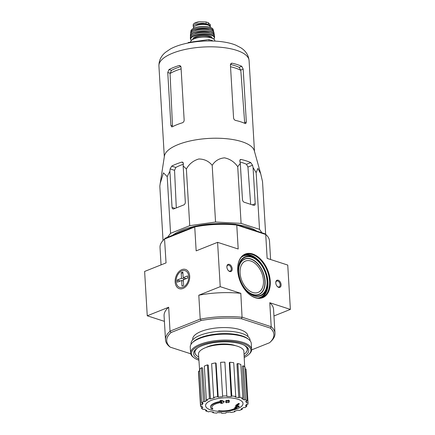 <?xml version="1.0" encoding="UTF-8"?>
<svg xmlns="http://www.w3.org/2000/svg" width="435" height="435" viewBox="0 0 435 435"><rect width="100%" height="100%" fill="white"/><g stroke="black" fill="none" stroke-linecap="round" stroke-linejoin="round"><path stroke-width="0.65" d="M167.524 237.298L170.569 233.329L189.736 225.678L215.548 222.04L241.093 223.389L259.521 229.359L261.957 232.796M172.603 235.27A46.926 16.905 -3.4 0 1 182.069 230.126A46.926 16.905 -3.4 0 1 195.315 226.205M197.066 225.841A46.926 16.905 -3.4 0 1 230.142 223.878M236.575 224.569A46.926 16.905 -3.4 0 1 256.726 231.099M211.682 409.069A13.822 4.981 -3.4 0 1 210.594 407.29A13.822 4.981 -3.4 0 1 221.649 401.722A52.95 39.264 -118.7 0 1 220.05 400.999A51.58 47.741 -22.6 0 0 221.785 400.858A52.717 39.096 61.3 0 0 224.199 401.864A53.173 30.091 102 0 1 222.519 403.267A52.619 48.704 157.4 0 1 220.811 403.414A52.972 29.982 -78 0 0 222.084 402.413A12.593 4.535 -3.4 0 0 211.84 407.508A12.593 4.535 -3.4 0 0 212.813 409.112A53.761 45.941 126 0 1 211.682 409.069M210.594 407.29L210.567 406.861A13.822 4.981 -3.4 0 1 220.898 401.391M211.84 407.29A12.593 4.535 -3.4 0 0 212.786 408.688L212.813 409.112M221.415 402.5A52.972 29.982 -78 0 1 220.79 402.984L220.811 403.414M220.05 400.999L220.023 400.57A51.58 47.741 -22.6 0 0 221.758 400.428A52.717 39.096 61.3 0 0 224.177 401.434L224.199 401.864M221.758 400.428L221.785 400.858M218.5 410.857L218.528 411.287A53.761 23.816 -82.4 0 0 219.104 411.151L219.077 410.727A53.761 23.816 -82.4 0 1 218.5 410.857M219.104 411.151A12.593 4.535 -3.4 0 0 236.673 407.144A52.972 41.608 115.9 0 1 234.873 407.97L234.846 407.541A52.619 10.081 -89.1 0 0 235.166 406.948A53.173 41.765 -64.1 0 0 237.548 405.768A52.717 26.53 73.6 0 0 239.163 406.067L239.19 406.497A51.58 9.88 90.9 0 1 238.864 407.095A52.95 26.649 -106.4 0 1 237.804 406.959A13.822 4.981 -3.4 0 1 218.528 411.287M237.548 405.768L237.575 406.198A52.717 26.53 73.6 0 0 239.19 406.497M235.166 406.948L235.194 407.377A53.173 41.765 -64.1 0 0 237.575 406.198M234.873 407.97A52.619 10.081 -89.1 0 0 235.194 407.377M236.031 407.448A12.593 4.535 -3.4 0 1 219.077 410.727M236.58 405.909A52.939 33.462 -111.8 0 1 235.743 405.79A53.358 36.611 -72 0 0 238.456 403.914A52.113 32.94 68.2 0 0 239.299 404.028A53.19 36.496 108 0 1 236.58 405.909M238.456 403.914L238.434 403.484A53.358 36.611 -72 0 1 235.716 405.36L235.743 405.79M238.434 403.484A52.113 32.94 68.2 0 0 239.272 403.598L239.299 404.028M226.597 402.826A52.939 33.462 -111.8 0 1 225.738 402.397A53.19 36.496 -72 0 0 226.662 401.788A52.695 33.305 -111.8 0 1 225.749 401.298A52.983 36.35 -72 0 0 226.619 400.695A52.428 33.136 68.2 0 0 227.532 401.184A53.19 36.496 -72 0 0 228.457 400.515A52.113 32.94 68.2 0 0 229.316 400.95A53.358 36.611 108 0 1 228.397 401.619A52.428 33.136 68.2 0 0 229.305 402.054A53.5 36.709 108 0 1 228.435 402.652A52.695 33.305 -111.8 0 1 227.527 402.223A53.358 36.611 108 0 1 226.597 402.826M226.292 401.592A53.19 36.496 -72 0 1 225.716 401.967L225.738 402.397M228.745 401.369A52.428 33.136 68.2 0 0 229.283 401.625L229.305 402.054M225.749 401.298L225.721 400.869A52.983 36.35 -72 0 0 226.591 400.265A52.428 33.136 68.2 0 0 227.51 400.755A53.19 36.496 -72 0 0 228.429 400.086A52.113 32.94 68.2 0 0 229.288 400.521L229.316 400.95M228.429 400.086L228.457 400.515M227.51 400.755L227.532 401.184M226.591 400.265L226.619 400.695M205.994 347.494A19.124 6.889 -3.4 0 1 207.859 346.646A19.124 6.889 -3.4 0 1 235.683 345.733M251.626 349.887L269.559 342.731A53.684 19.341 -3.4 0 0 270.184 342.149A53.684 19.341 -3.4 0 0 270.347 328.11L241.458 318.741A53.684 19.341 -3.4 0 0 201.1 320.541L171.053 332.536A53.684 19.341 -3.4 0 0 170.259 347.157L169.204 346.363A54.837 19.754 -3.4 0 1 165.501 339.811A54.837 19.754 -3.4 0 1 170.025 331.269L168.682 307.24L147.253 315.794L164.403 321.351M190.715 353.791L170.259 347.157M192.732 339.795L192.705 339.273A27.65 9.961 -3.4 0 1 201.171 331.432A27.65 9.961 -3.4 0 1 230.849 327.87A27.65 9.961 -3.4 0 1 247.906 335.994L247.934 336.516M163.81 239.68L164.816 238.706A53.684 19.341 -3.4 0 1 165.441 238.124L164.544 239.005A54.837 19.754 176.6 0 0 163.81 239.68A54.837 19.754 176.6 0 0 160.02 247.548L161.048 264.893M195.489 226.135A53.684 19.341 -3.4 0 1 235.852 224.335L236.58 225.025A54.837 19.754 176.6 0 0 194.923 226.88L195.489 226.135L165.441 238.124M270.597 259.51L269.499 241.044A54.837 19.754 176.6 0 0 265.796 234.492L264.741 233.698L235.852 224.335M265.796 234.492L236.58 225.025M200.214 319.111L200.404 319.143A54.837 19.754 -3.4 0 1 242.061 317.289L240.821 293.348L220.224 286.67L198.795 295.218L200.214 319.111L170.101 331.127M242.061 317.289L241.458 318.741M270.347 328.11L271.277 326.756A54.837 19.754 -3.4 0 1 274.98 333.308A54.837 19.754 -3.4 0 1 271.19 341.176L270.184 342.149M242.241 317.235L271.277 326.756M147.253 315.794L144.621 271.445L166.045 262.898L164.544 239.005M237.722 270.597A23.501 14.855 68.2 0 0 247.776 292.989A23.501 14.855 68.2 0 0 269.673 288.476A23.501 14.855 68.2 0 0 256.683 255.921A23.501 14.855 68.2 0 0 237.689 267.726A23.501 14.855 68.2 0 0 237.722 270.597M275.774 282.929A3.839 2.425 68.2 0 0 277.421 286.589A3.839 2.425 68.2 0 0 280.999 285.855A3.839 2.425 68.2 0 0 278.873 280.531A3.839 2.425 68.2 0 0 275.774 282.462A3.839 2.425 68.2 0 0 275.774 282.929M226.88 267.079A3.839 2.425 68.2 0 0 228.522 270.739A3.839 2.425 68.2 0 0 232.1 270.005A3.839 2.425 68.2 0 0 229.974 264.687A3.839 2.425 68.2 0 0 226.874 266.611A3.839 2.425 68.2 0 0 226.88 267.079M271.201 326.62L269.782 302.733L290.379 309.41L287.747 265.067L267.144 258.39L265.725 234.498M220.224 286.67L217.587 242.328L238.19 249.005L236.77 225.112M290.379 309.41L273.952 315.968M175.147 281.962A10.103 6.933 -72 0 0 179.905 288.824A10.103 6.933 -72 0 0 187.605 284.267A10.103 6.933 -72 0 0 189.676 277.878A10.103 6.933 -72 0 0 182.515 269.428A10.103 6.933 -72 0 0 175.147 281.962M217.587 242.328L196.158 250.875L194.739 226.988L164.626 239.005M168.682 307.24A54.837 19.754 176.6 0 0 164.077 315.853L165.501 339.811M240.821 293.348A54.837 19.754 176.6 0 0 198.795 295.218M274.98 333.308L273.561 309.35A54.837 19.754 176.6 0 0 269.782 302.733M201.1 320.541L200.404 319.143M170.025 331.269L171.053 332.536M228.364 270.581A3.175 2.006 68.2 0 0 230.235 271.081A3.175 2.006 68.2 0 0 230.92 267.389A3.175 2.006 68.2 0 0 227.88 265.187A3.175 2.006 68.2 0 0 226.869 266.834M277.264 286.431A3.175 2.006 68.2 0 0 279.134 286.931A3.175 2.006 68.2 0 0 279.819 283.239A3.175 2.006 68.2 0 0 276.78 281.032A3.175 2.006 68.2 0 0 275.768 282.685M240.082 272.962A16.894 10.679 68.2 0 0 258.037 292.445A16.894 10.679 68.2 0 0 261.691 272.794A16.894 10.679 68.2 0 0 245.509 261.054A16.894 10.679 68.2 0 0 240.082 272.962M247.667 292.885A23.039 14.562 68.2 0 0 262.191 297.399A23.039 14.562 68.2 0 0 267.177 270.603A23.039 14.562 68.2 0 0 245.112 254.6A23.039 14.562 68.2 0 0 237.684 267.873M243.975 345.145A26.236 9.45 -3.4 0 1 247.287 349.381A26.236 9.45 -3.4 0 1 244.046 354.313M198.708 357.01A26.236 9.45 -3.4 0 1 194.907 352.491A26.236 9.45 -3.4 0 1 197.691 347.897M219.093 411.347A18.759 6.759 -3.4 0 1 206.098 407.144A18.759 6.759 -3.4 0 1 211.301 400.369A18.759 6.759 -3.4 0 1 237.782 399.189A18.759 6.759 -3.4 0 1 230.24 410.689M202.074 403.06L202.193 404.784L200.655 404.854A23.811 8.575 176.6 0 0 200.513 405.991A23.811 8.575 176.6 0 0 200.568 406.41L202.106 406.344A22.272 8.026 -3.4 0 0 202.884 407.878L201.454 408.155A23.811 8.575 176.6 0 0 203.02 409.514L204.45 409.237A22.272 8.026 -3.4 0 0 206.837 410.461L205.728 410.906A23.811 8.575 176.6 0 0 208.702 411.869L209.811 411.428A22.272 8.026 -3.4 0 0 213.444 412.152L212.829 412.695A23.811 8.575 176.6 0 0 216.76 413.114L217.38 412.57A22.272 8.026 -3.4 0 0 221.703 412.69L221.671 413.25A23.811 8.575 176.6 0 0 225.966 413.06L225.993 412.5A22.272 8.026 -3.4 0 0 230.349 411.994L230.909 412.483A23.811 8.575 176.6 0 0 234.911 411.711L234.351 411.222A22.272 8.026 -3.4 0 0 238.075 410.167L239.141 410.515A23.811 8.575 176.6 0 0 242.241 409.281L241.169 408.933A22.272 8.026 -3.4 0 0 243.703 407.492L245.112 407.638A23.811 8.575 176.6 0 0 246.835 406.127L245.422 405.98A22.272 8.026 -3.4 0 0 246.373 404.371L247.912 404.3A23.811 8.575 176.6 0 0 248.048 403.163A23.811 8.575 176.6 0 0 247.993 402.745L246.455 402.81L246.373 401.146M247.113 400.999A23.811 8.575 176.6 0 0 245.547 399.64L243.54 365.878A23.811 8.575 176.6 0 1 245.106 367.243L247.113 400.999L245.677 401.277A22.272 8.026 -3.4 0 1 246.455 402.81M245.547 399.64L244.111 399.917L242.387 366.101L243.54 365.878M242.839 398.248A23.811 8.575 176.6 0 0 239.859 397.285L237.853 363.524A23.811 8.575 176.6 0 1 240.832 364.492L242.839 398.248L241.724 398.694A22.272 8.026 -3.4 0 1 244.111 399.917M239.859 397.285L238.75 397.726L236.961 363.883L237.853 363.524M235.737 396.459A23.811 8.575 176.6 0 0 231.801 396.04L229.794 362.279A23.811 8.575 176.6 0 1 233.731 362.698L235.737 396.459L235.117 397.003A22.272 8.026 -3.4 0 1 238.75 397.726M231.801 396.04L231.186 396.584L229.299 362.719L229.794 362.279M226.891 395.904A23.811 8.575 176.6 0 0 222.6 396.095L220.594 362.339A23.811 8.575 176.6 0 1 224.89 362.148L226.863 396.464A22.272 8.026 -3.4 0 1 231.186 396.584M222.6 396.095L220.594 362.339M218.212 397.16L217.652 396.671L215.646 362.915L216.097 363.307L218.212 397.16A22.272 8.026 -3.4 0 1 222.568 396.655M217.652 396.671A23.811 8.575 176.6 0 0 213.65 397.443L214.216 397.933A22.272 8.026 -3.4 0 0 210.486 398.987L209.42 398.639A23.811 8.575 176.6 0 0 206.326 399.874L207.392 400.222A22.272 8.026 -3.4 0 0 204.863 401.663L203.45 401.516A23.811 8.575 176.6 0 0 201.731 403.027L203.14 403.174A22.272 8.026 -3.4 0 0 202.193 404.784M199.665 371.05L198.512 354.172A22.734 8.189 -3.4 0 1 205.472 347.695A22.734 8.189 -3.4 0 1 229.908 344.77A22.734 8.189 -3.4 0 1 243.899 351.475L244.671 366.781M209.42 398.639L207.413 364.883L208.273 365.161L210.486 398.987M203.45 401.516L201.443 367.754L202.579 367.879L204.863 401.663M242.186 408.416L242.241 409.281M234.873 411.097L234.911 411.711M221.638 412.69L221.671 413.25M212.786 412.048L212.829 412.695M205.668 409.939L205.728 410.906M201.345 406.377L201.454 408.155M199.828 371.044L198.648 371.099L200.655 404.854M198.648 371.099A23.811 8.575 176.6 0 0 198.507 372.229L200.513 405.991M201.443 367.754A23.811 8.575 176.6 0 0 199.725 369.266L201.731 403.027M207.413 364.883A23.811 8.575 176.6 0 0 204.319 366.118L206.326 399.874M215.646 362.915A23.811 8.575 176.6 0 0 211.649 363.687L213.65 397.443M248.048 403.163L246.041 369.407A23.811 8.575 176.6 0 0 245.987 368.983L247.993 402.745M245.987 368.983L245.209 369.021M246.727 404.354L246.835 406.127M177.078 233.481A47.616 17.155 -3.4 0 1 181.672 231.398A47.616 17.155 -3.4 0 1 186.958 229.539M244.905 227.271A47.616 17.155 -3.4 0 1 252.447 229.713M265.665 234.394L262.528 181.651L260.717 173.821L257.89 168.399L256.155 172.657L253.067 167.518L252.539 165.229L250.75 162.592A49.552 17.851 176.6 0 0 241.186 159.487L240.381 159.531L239.783 161.091L240.31 163.386L237.722 166.681C234.367 161.912 229.952 158.965 224.487 157.845C219.104 158.378 215.004 160.874 212.182 165.333C208.789 161.167 204.33 159.052 198.811 158.987C193.368 160.575 189.22 163.903 186.37 168.97L183.168 165.931L183.391 163.609L182.586 162.125L181.667 162.141A49.552 17.851 176.6 0 0 171.716 166.116L170.123 168.9L169.9 171.227L167.203 176.621L163.451 172.825L160.221 183.391L159.819 186.234L163.038 240.473M167.203 176.621L170.569 233.329M186.37 168.97L189.736 225.678M169.9 171.227L172.048 207.403A2.305 1.582 -72 0 0 173 208.936A2.305 1.582 -72 0 0 173.837 208.887L183.787 204.918A2.305 1.582 -72 0 0 185.315 202.112L183.168 165.931M212.182 165.333L215.548 222.04M237.722 166.681L241.093 223.389M256.155 172.657L259.521 229.359M240.31 163.386L242.458 199.562A2.305 1.457 68.2 0 0 244.182 202.226L253.746 205.325A2.305 1.457 68.2 0 0 254.475 205.32A2.305 1.457 68.2 0 0 255.214 203.694L253.067 167.518M230.528 66.74A41.923 15.1 -3.4 0 1 240.816 70.367L244.666 122.681L246.324 122.017L243.181 69.094L241.757 66.31A45.158 16.269 176.6 0 0 232.192 63.211L231.338 63.265L230.425 64.956L233.568 117.885C233.774 119.212 234.449 120.06 235.591 120.43A45.158 16.269 -3.4 0 1 245.161 123.529L245.753 123.573L246.324 122.017M240.816 70.367L239.152 67.349A41.586 14.98 176.6 0 0 230.452 64.445M180.895 66.566A41.586 14.98 176.6 0 0 171.499 70.367L170.063 73.52A41.923 15.1 -3.4 0 1 181.123 68.855M180.677 66.147L178.943 65.582L179.916 65.582L181.02 67.164L184.163 120.087C184.108 121.43 183.505 122.333 182.347 122.8A45.158 16.269 -3.4 0 0 177.001 124.666A45.158 16.269 -3.4 0 0 172.396 126.77L171.689 126.862L170.895 125.383L172.488 125.9L170.063 73.52M175.31 46.681A40.825 14.708 176.6 0 0 170.281 49.052L165.626 52.222C163.141 54.25 158.851 58.388 158.922 65.951A45.158 16.269 -3.4 0 1 172.749 53.146A45.158 16.269 -3.4 0 1 221.225 47.328A45.158 16.269 -3.4 0 1 249.086 60.595C248.26 53.075 243.513 49.476 240.805 47.752L235.808 45.158A40.825 14.708 176.6 0 0 175.31 46.681M178.943 65.582A45.158 16.269 176.6 0 0 173.603 67.452A45.158 16.269 176.6 0 0 168.992 69.556L167.752 72.455L170.895 125.383M160.221 183.391L164.414 156.1A45.158 16.269 -3.4 0 1 178.181 144.55A45.158 16.269 -3.4 0 1 225.031 138.586A45.158 16.269 -3.4 0 1 254.306 150.755L260.717 173.821M250.75 162.592L246.493 164.289A43.707 15.742 176.6 0 0 239.979 161.945M183.331 164.251A43.707 15.742 176.6 0 0 175.811 167.442L171.716 166.116M176.289 207.908L174.549 170.335L175.811 167.442M246.493 164.289L247.934 167.062L250.68 204.33M213.476 41.037L208.952 39.574L188.322 42.478L187.882 43.054M188.322 42.478L188.35 42.956M208.952 39.574L209.039 40.961M198.925 360.234A29.797 10.734 -3.4 0 1 193.961 357.706A29.797 10.734 -3.4 0 1 200.53 345.254A29.797 10.734 -3.4 0 1 237.711 342.149A29.797 10.734 -3.4 0 1 248.842 354.443A29.797 10.734 -3.4 0 1 244.209 357.543M198.838 358.962A27.65 9.961 -3.4 0 1 195.467 349.609A27.65 9.961 -3.4 0 1 202.019 345.733A27.65 9.961 -3.4 0 1 246.384 346.586A27.65 9.961 -3.4 0 1 244.144 356.27M193.961 357.706L193.216 357.14A30.57 11.011 -3.4 0 1 190.595 353.035A30.57 11.011 -3.4 0 1 199.959 344.368A30.57 11.011 -3.4 0 1 232.768 340.426A30.57 11.011 -3.4 0 1 251.626 349.408A30.57 11.011 -3.4 0 1 249.511 353.796L248.842 354.443M190.595 353.035L190.247 347.097A30.57 11.011 -3.4 0 1 192.357 342.715A30.57 11.011 -3.4 0 1 199.605 338.43A30.57 11.011 -3.4 0 1 248.657 339.371A30.57 11.011 -3.4 0 1 251.272 343.471L251.626 349.408M192.357 342.715L193.232 341.866A29.569 10.652 -3.4 0 1 200.241 337.723A29.569 10.652 -3.4 0 1 247.689 338.631L248.657 339.371M191.074 344.254L191.041 343.677A29.569 10.652 -3.4 0 1 200.095 335.293A29.569 10.652 -3.4 0 1 231.833 331.481A29.569 10.652 -3.4 0 1 250.076 340.17L250.109 340.746M245.737 346.129A26.404 9.51 -3.4 0 1 247.439 349.207A26.404 9.51 -3.4 0 1 245.683 352.932M196.919 355.83A26.404 9.51 -3.4 0 1 194.728 352.339A26.404 9.51 -3.4 0 1 196.054 349.082M183.385 281.021L181.656 280.461L181.988 286.04L183.646 285.376L183.314 279.803L187.626 278.079L187.496 275.931L183.184 277.655L182.852 272.076L181.194 272.74L181.525 278.318L184.565 279.303M181.525 278.318L177.214 280.037L177.344 282.185L181.656 280.461M177.214 280.037L180.253 281.021M181.933 270.875A8.792 6.03 108 0 1 188.763 277.024A8.792 6.03 108 0 1 182.151 287.486A8.792 6.03 108 0 1 176.11 280.086A8.792 6.03 108 0 1 177.91 274.523A8.792 6.03 108 0 1 181.933 270.875M186.224 278.639L183.184 277.655M182.928 273.3L181.194 272.74M193.651 27.269A7.525 2.713 -3.4 0 1 193.26 26.481L193.156 24.735L193.847 23.588L199.11 21.75L206.081 21.973L208.153 22.647L210.252 24.512M193.26 26.481A7.525 2.713 -3.4 0 1 197.892 23.675A7.525 2.713 -3.4 0 1 206.195 23.871L208.267 24.545A7.525 2.713 -3.4 0 1 210.361 26.258A7.525 2.713 -3.4 0 1 210.268 26.758M193.472 28.416L193.444 28.014A8.45 3.045 -3.4 0 1 196.033 25.621A8.45 3.045 -3.4 0 1 205.102 24.529A8.45 3.045 -3.4 0 1 210.312 27.013L210.339 27.416M195.587 25.812A6.699 2.414 -3.4 0 1 204.863 24.061A0.767 0.277 -3.4 0 1 205.064 24.104L207.734 24.969A0.767 0.277 -3.4 0 1 207.876 25.04A6.699 2.414 -3.4 0 1 207.93 25.078M245.394 289.096A18.944 11.973 68.2 0 0 264.273 287.486A18.944 11.973 68.2 0 0 253.442 260.358A18.944 11.973 68.2 0 0 238.646 272.19M247.08 290.977A19.162 12.115 68.2 0 0 264.659 286.877A19.162 12.115 68.2 0 0 254.143 260.532A19.162 12.115 68.2 0 0 238.576 269.667M247.39 291.281C242.208 285.958 239.283 279.439 238.614 271.728A20.521 12.968 68.2 0 0 247.39 291.281A20.521 12.968 68.2 0 0 266.514 287.345A20.521 12.968 68.2 0 0 255.171 258.923A20.521 12.968 68.2 0 0 238.587 269.227A20.521 12.968 68.2 0 0 238.614 271.734L238.587 269.227M238.315 271.636A20.956 13.246 68.2 0 0 253.001 295.49A20.956 13.246 68.2 0 0 267.34 283.593A20.956 13.246 68.2 0 0 258.352 261.071A20.956 13.246 68.2 0 0 238.315 271.636M257.748 298.035A22.31 14.099 68.2 0 0 267.302 284.452L267.34 283.593C267.356 274.882 264.36 267.373 258.352 261.071L257.732 260.473A22.31 14.099 68.2 0 0 241.452 257.199M258.885 298.067A22.528 14.241 68.2 0 0 267.329 281.331M259.902 262.713A22.528 14.241 68.2 0 0 242.251 256.394M259.847 297.997A22.734 14.366 68.2 0 0 265.116 271.424A22.734 14.366 68.2 0 0 243.002 255.78M261.348 297.692A23.039 14.562 68.2 0 0 265.519 271.266A23.039 14.562 68.2 0 0 244.296 254.97M241.757 66.31L239.152 67.349M243.181 69.094L240.789 70.046M232.192 63.211L230.697 63.809M171.499 70.367L168.992 69.556M170.052 73.2L167.752 72.455M241.186 159.487L239.854 160.02M183.217 162.647L181.667 162.141M174.549 170.335L170.123 168.9M252.539 165.229L247.934 167.062M255.214 203.694L252.305 204.858M175.087 208.387L172.048 207.403M206.081 21.973L206.195 23.871M208.153 22.647L208.267 24.545M194.309 38.737A12.136 4.372 -3.4 0 1 207.337 37.176A12.136 4.372 -3.4 0 1 214.825 40.743C214.7 39.541 213.634 38.59 211.633 37.878L205.793 36.877C201.497 36.73 197.702 37.279 194.407 38.525C191.868 39.547 190.595 40.765 190.595 42.179A12.136 4.372 -3.4 0 1 194.309 38.737M194.505 38.525A11.827 4.263 -3.4 0 1 213.628 38.998M193.912 38.731A8.907 3.208 -3.4 0 1 196.397 37.029A8.907 3.208 -3.4 0 1 211.122 37.709M193.037 39.161A9.521 3.431 -3.4 0 1 195.94 36.322A9.521 3.431 -3.4 0 1 206.337 35.11A9.521 3.431 -3.4 0 1 212.035 38.03M191.346 40.406A11.827 4.258 -3.4 0 1 194.347 35.806A11.827 4.258 -3.4 0 1 208.648 34.49A11.827 4.258 -3.4 0 1 213.862 39.068M191.275 40.488L190.399 38.873A12.136 4.372 -3.4 0 1 194.113 35.447A12.136 4.372 -3.4 0 1 207.12 33.881A12.136 4.372 -3.4 0 1 214.624 37.437L213.949 39.145M194.064 34.164A12.098 4.355 -3.4 0 1 206.951 32.598A12.098 4.355 -3.4 0 1 214.504 36.083L214.504 36.083C214.672 32.359 201.013 31.064 194.113 34.06C191.645 35.072 190.394 36.225 190.356 37.519L190.356 37.519A12.098 4.355 -3.4 0 1 194.064 34.164M191.351 35.719A11.946 4.301 -3.4 0 1 194.162 34.06A11.946 4.301 -3.4 0 1 213.308 34.414M198.001 32.957A9.064 3.262 -3.4 0 1 206.38 32.456M194.336 33.973A9.369 3.377 -3.4 0 1 195.859 33.207A9.369 3.377 -3.4 0 1 210.132 33.038M190.65 36.491A11.816 4.258 -3.4 0 1 194.162 32.658A11.816 4.258 -3.4 0 1 207.462 31.206A11.816 4.258 -3.4 0 1 214.091 35.099M190.601 36.584A11.973 4.312 -3.4 0 1 190.383 35.708A11.973 4.312 -3.4 0 1 194.048 32.467A11.973 4.312 -3.4 0 1 206.701 30.907A11.973 4.312 -3.4 0 1 214.265 34.289A11.973 4.312 -3.4 0 1 214.156 35.186M194.086 31.07A11.794 4.247 -3.4 0 1 206.462 29.526A11.794 4.247 -3.4 0 1 213.993 32.799C213.808 29.265 200.736 28.117 194.135 30.983C191.835 31.918 190.617 32.989 190.476 34.196A11.794 4.247 -3.4 0 1 194.086 31.07M191.634 32.418A11.642 4.192 -3.4 0 1 194.184 30.983A11.642 4.192 -3.4 0 1 212.633 31.173M197.996 29.89A8.754 3.154 -3.4 0 1 206.021 29.417M194.401 30.88A9.064 3.262 -3.4 0 1 195.886 30.129A9.064 3.262 -3.4 0 1 209.703 29.971M190.878 33.163A11.353 4.089 -3.4 0 1 194.298 29.618A11.353 4.089 -3.4 0 1 206.902 28.199A11.353 4.089 -3.4 0 1 213.471 31.82M190.813 33.256A11.5 4.143 -3.4 0 1 190.677 32.38A11.5 4.143 -3.4 0 1 194.184 29.417A11.5 4.143 -3.4 0 1 206.152 27.9A11.5 4.143 -3.4 0 1 213.585 31.021A11.5 4.143 -3.4 0 1 213.547 31.907L213.199 29.662C212.59 26.258 200.557 25.371 194.407 27.998C192.319 28.835 191.15 29.83 190.894 30.988A11.212 4.04 -3.4 0 1 194.309 28.155A11.212 4.04 -3.4 0 1 205.891 26.671A11.212 4.04 -3.4 0 1 213.199 29.662M194.499 27.998A10.913 3.931 -3.4 0 1 211.622 28.068M204.863 24.061L204.89 24.512M205.064 24.104L205.092 24.529M194.353 23.283A8.836 3.181 -3.4 0 1 197.871 21.989M247.287 349.381L247.21 348.158M194.907 352.491L194.831 351.268M254.48 151.375L249.086 60.595M164.316 156.73L158.922 65.951M210.257 24.512L210.361 26.258M214.841 41.102L214.825 40.743M214.624 37.437L214.504 36.083M190.399 38.873L190.356 37.519M213.993 32.799L214.167 35.202M190.59 36.605L190.476 34.196M190.802 33.277L190.894 30.988M198.561 21.842L193.847 23.588"/></g></svg>
